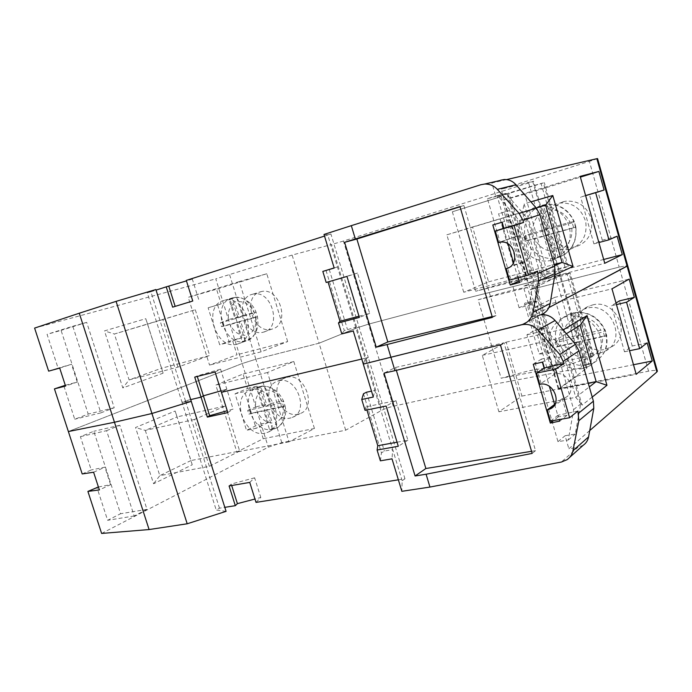 <?xml version="1.0" encoding="UTF-8"?>
<svg xmlns="http://www.w3.org/2000/svg" width="692" height="692" viewBox="0 0 692 692"><rect width="100%" height="100%" fill="white"/><g stroke="black" fill="none" stroke-linecap="round" stroke-linejoin="round"><path stroke-width="0.52" stroke-dasharray="3.46 2.59" d="M557.51 368.542L546.784 367.417L558.513 363.447L580.034 357.565L593.822 355.87L590.821 357.392L557.51 368.542L533.376 284.983L534.406 284.732L558.539 368.36M533.376 284.983L523.213 286.004L556.645 276.03L569.144 273.158L592.724 355.636M551.022 368.646C546.948 367.902 539.449 368.654 528.541 370.895L501.146 378.247L551.022 368.646L546.732 353.828L539.215 353.932L524.545 303.312L530.115 301.522L535.911 301.176L550.728 352.488L546.732 353.828L527.555 287.509C523.732 287.716 516.405 289.204 505.575 291.955L478.146 299.774L501.146 378.247M535.911 301.176L531.88 302.473L524.545 303.312M265.001 433.131C244.233 438.443 229.718 396.205 250.383 390.4L251.577 390.063C271.861 384.034 287.336 425.874 267.302 432.448L265.001 433.131M582.586 368.559C569.819 371.206 555.564 362.573 550.97 349.668C546.948 334.841 551.316 324.046 564.058 317.291L567.561 316.175C581.496 314.194 592.041 319.877 599.203 333.241C604.012 347.488 600.691 358.456 589.229 366.146L582.586 368.559M592.499 304.99C616.347 298.001 632.99 336.745 610.673 347.298L605.128 349.33C580.052 355.757 565.104 314.86 589.35 306.011L592.499 304.99M599.739 353.136L605.336 351.086C627.886 340.447 611.019 301.176 586.92 308.217L583.745 309.246C559.257 318.164 574.403 359.589 599.739 353.136M286.799 377.356C304.532 372.08 317.637 407.796 300.12 413.574L298.166 414.162C280.044 418.928 267.674 382.84 285.701 377.668L286.799 377.356M278.764 380.842C296.608 375.548 309.869 411.662 292.249 417.458L290.285 418.046C272.06 422.821 259.535 386.344 277.665 381.162L278.764 380.842M579.022 335.092L576.721 337.8L555.096 342.575L556.377 347.012L578.01 342.298L584.55 365.099L588.875 364.217L582.327 341.355L606.754 335.732L605.223 330.343C605.05 329.703 603.58 329.686 600.794 330.257L584.835 333.803L580.13 317.325C579.213 314.436 578.002 312.784 576.479 312.386L571.393 313.58C572.457 314.082 573.434 315.777 574.317 318.675L579.022 335.092L563.435 338.552L556.377 341.156L557.882 346.398L580.752 341.139L585.441 357.505C576.28 357.383 569.525 353.058 565.165 344.547M584.55 365.099L585.951 364.407L585.441 357.505M585.951 364.407L591.063 363.352L591.271 356.285L586.574 339.867L602.542 336.381C603.208 345.905 599.454 352.539 591.271 356.285M259.664 387.615L262.303 386.136C264.136 386.335 265.486 387.615 266.333 389.994L270.555 403.574L265.546 406.515L259.664 387.615L256.715 388.307L262.588 407.164L247.727 410.442L248.869 414.11L263.738 410.866L269.595 429.663L275.364 428.14C276.653 426.575 276.964 424.568 276.316 422.12L272.103 408.583L285.061 405.893L283.625 401.239C278.219 390.011 270.252 385.115 259.716 386.56L258.384 386.949C237.823 392.745 252.173 434.55 272.83 429.248L275.113 428.564C295.043 421.999 279.75 380.609 259.569 386.612L250.383 390.4M262.303 386.136L258.808 386.958C260.339 387.226 261.515 388.541 262.346 390.919L266.558 404.465L255.824 406.844C254.768 399.197 256.94 393.886 262.346 390.919M247.727 410.442L255.824 406.844M249.829 409.041L251.179 413.366L268.107 409.456L272.311 422.959C265.884 422.613 260.91 418.894 257.372 411.801M271.852 428.858L272.311 422.959M527.555 287.509L478.146 299.774M101.62 533.446L268.28 447.188L281.791 442.655L345.68 430.208L381.768 410.278C384.674 408.782 388.506 407.441 393.264 406.256L486.268 385.695L581.712 367.85C585.233 367.279 587.024 367.34 587.067 368.032L558.799 388.67L648.551 371.18C653.508 370.263 656.431 370.168 657.313 370.912M281.791 442.655L255.867 359.235L242.191 363.542L68.37 431.548L242.191 363.542L255.867 359.235L319.081 343.206L356.838 327.904L368.49 324.15L460.933 299.627L555.356 276.013L560.477 275.26L555.356 276.013L581.712 367.85M256.023 502.392L260.798 497.496L254.967 499.027M226.085 511.353L216.215 510.03L219.476 508.188L224.813 507.34M589.731 430.562L568.859 448.779L577.95 447.317L561.368 462.048M398.358 479.824L404.967 478.777L402.147 480.706L401.844 491.32M324.513 236.076L330.932 234.017L368.282 357.505L361.769 359.044L368.282 357.505L404.967 478.777M155.873 289.541L147.275 292.733L182.022 402.251L191.269 401.36L182.022 402.251L190.707 399.595L185.456 400.841L219.476 508.188M539.215 353.932L544.742 352.081L530.115 301.522M544.742 352.081L550.728 352.488M397.07 442.205L407.899 440.242L395.962 400.633L365.964 406.835L366.916 409.967M365.964 406.835L365.047 410.347M363.473 393.757L381.43 452.888L384.345 451.08L392.727 449.592L402.147 480.706M380.384 460.829L381.43 452.888M366.492 392.217L384.345 451.08M330.932 234.017L327.714 234.83L365.272 358.888L363.3 364.096L365.272 358.888L368.282 357.505L365.272 358.888L374.813 390.418L371.492 391.136M373.282 397.035L374.813 390.418L392.727 449.592L392.001 458.831M554.612 404.413L558.228 416.895L567.051 415.312L562.25 398.696L565.416 397.58C577.396 391.906 568.071 370.54 555.088 373.896L550.252 357.184L542.64 362.046M555.088 373.896L539.786 384.337M592.222 397.07L582.067 405.166L560.805 331.252L563.098 329.885M519.112 307.758L487.453 198.699L497.557 195.551L519.164 220.523L534.362 273.236L529.311 305.258L519.112 307.758L526.897 303.883L530.747 317.187L539.734 315.05L530.747 317.187L548.886 307.585L530.747 317.187L534.596 330.465L544.699 328.138L565.995 353.171L580.631 404.024L575.286 434.022L565.087 435.735L568.859 448.779M526.949 334.755L537.174 332.42L558.781 357.885L573.677 409.543L568.305 439.965L557.986 441.678L526.949 334.755L534.596 330.465M557.986 441.678L565.087 435.735M270.555 403.574L281.497 401.144L283.625 401.239M606.754 335.732L602.542 336.381M564.058 317.291L569.732 314.056C541.594 324.098 558.946 371.941 588.018 364.693L594.584 362.288C605.941 354.676 609.245 343.829 604.497 329.755C597.43 316.573 586.998 310.976 573.201 312.957L569.732 314.056L573.305 312.905C587.811 310.734 598.45 316.547 605.223 330.326L603.294 331.935L581.038 336.848L584.835 333.803M192.238 464.782L175.145 411.022L135.528 427.526L153.589 483.751L192.238 464.782L190.957 460.552L159.809 475.655L145.303 430.415L177.083 416.913L190.957 460.552L239.674 451.063L209.347 466.33L159.809 475.655L153.589 483.751M82.201 473.951L91.24 469.954L80.402 436.661L93.809 431.272L120.572 513.741L107.632 520.298L96.871 487.254M235.055 393.791L247.537 388.463L243.03 374.035L215.817 385.063L236.854 451.988L263.219 438.737L258.756 424.412L246.49 430.303L235.055 393.791L244.657 391.542L256.135 428.305L246.49 430.303M345.68 430.208L319.081 343.206L356.838 327.904L381.768 410.278M586.401 368.784L559.733 275.719L560.477 275.26L530.184 289.663L619.193 267.095L627.67 265.581L619.193 267.095L648.551 371.18M558.799 388.67L530.184 289.663L619.193 267.095L589.376 161.392L501.138 189.201L533.523 181.2L528.645 182.922L555.356 276.013L460.933 299.627L368.49 324.15L356.838 327.904L331.598 244.51L292.128 255.071L215.774 278.859L268.28 447.188M215.065 371.985L220.558 369.182L226.829 389.181L220.982 390.842L226.829 389.181L221.449 392.312L226.829 389.181L233.083 409.11L227.236 410.754M147.275 292.733L150.882 291.764L185.456 400.841L182.022 402.251L216.215 510.03M616.001 302.975L611.443 305.752L616.46 304.575M647.15 342.869L632.228 346L624.495 351.787L611.443 305.752M624.495 351.787L629.521 350.74M632.228 346L619.47 300.873M554.474 297.456L534.778 307.577L558.444 389.44L577.05 376.015L554.474 297.456L629.184 279.084M577.05 376.015L633.483 364.736M558.444 389.44L636.199 374.32M534.778 307.577L611.996 288.823M247.537 388.463L257.061 386.222L244.657 391.542M314.445 428.495L293.823 361.544L267.519 372.504L289.031 441.842L314.445 428.495L263.219 438.737M293.823 361.544L243.03 374.035M257.061 386.222L268.323 422.397L258.756 424.412M268.323 422.397L256.135 428.305M267.519 372.504L215.817 385.063M289.031 441.842L236.854 451.988M582.327 341.355L586.574 339.867M556.377 347.012L557.882 346.398M578.01 342.298L580.752 341.139M604.592 336.494L603.294 331.935M555.096 342.575L556.377 341.156M576.721 337.8L570.165 314.903L571.393 313.58M581.038 336.848L574.464 313.891L570.165 314.903M574.464 313.891L576.479 312.386M588.875 364.217L591.063 363.352M263.738 410.866L268.107 409.456M269.595 429.663L275.364 428.14M272.562 429.057L266.697 410.218L272.103 408.583M256.715 388.307L258.808 386.958M262.588 407.164L266.558 404.465M265.546 406.515L280.762 403.151L283.357 401.611M266.697 410.218L281.921 406.896L280.762 403.151M281.921 406.896L284.723 406.048M248.869 414.11L251.179 413.366M209.347 466.33L194.504 419.456L225.497 405.919L177.083 416.913L175.145 411.022M225.497 405.919L239.674 451.063M194.504 419.456L145.303 430.415L135.528 427.526M498.889 411.792L482.289 355.368L506.181 342.151L521.932 396.092L498.889 411.792L575.753 397.32L589.307 386.906M521.932 396.092L588.235 383.178M482.289 355.368L558.764 338.336L575.753 397.32L582.067 405.166M506.181 342.151L580.06 325.361M566.359 333.708L558.764 338.336L560.805 331.252M98.402 486.969L110.582 484.668L99.363 489.927M93.602 472.229L104.907 467.187L91.24 469.954M110.582 484.668L104.907 467.187M106.585 430.666L119.872 425.26L146.989 509.355L134.187 515.972L106.585 430.666L80.402 436.661M134.187 515.972L107.632 520.298M146.989 509.355L120.572 513.741M119.872 425.26L93.809 431.272M583.252 445.233L577.95 447.317M522.823 324.41L540.642 314.86M577.889 411.057L558.046 415.226L559.3 419.551M562.25 398.696L554.975 404.145M567.051 415.312L559.75 421.108M558.046 415.226L550.469 421.125M558.228 416.895L553.514 420.58M550.252 357.184L541.473 359.053L542.355 362.115M544.102 368.144L549.379 386.344M541.473 359.053L533.255 364.234M568.305 439.965L575.286 434.022M573.677 409.543L580.631 404.024M558.781 357.885L565.995 353.171M537.174 332.42L544.699 328.138M531.551 451.314L535.522 450.665L504.018 342.825L395.487 367.469L384.06 373.126M504.018 342.825L500.402 344.815M535.522 450.665L532.165 453.407M395.487 367.469L396.352 370.332M395.962 400.633L386.136 406.031M407.899 440.242L398.289 446.253M590.821 357.392L567.059 274.335L534.406 284.732M546.784 367.417L523.213 286.004M567.059 274.335L570.173 273.115L569.144 273.158M227.815 412.579L233.083 409.11M249.743 482.402L254.63 477.817L260.798 497.496M254.63 477.817L231.223 484.063L231.682 485.516M231.223 484.063L229.087 485.966M531.43 278.236L521.31 279.43L554.75 269.447L568.262 266.429L531.43 278.236L506.976 193.552L507.989 193.232L532.451 277.976M506.976 193.552L497.427 196.943L543.35 182.922L567.241 266.498M525.012 278.72C521.214 279.032 513.905 280.597 503.084 283.409L475.655 291.28L525.012 278.72L520.669 263.704L513.473 265.097L498.603 213.811L509.693 210.446L524.718 262.441L520.669 263.704L501.233 196.502L452.352 211.787L475.655 291.28M509.693 210.446L498.603 213.811M237.261 344.149C215.999 350.905 201.9 306.002 223.646 300.51L224.788 300.224C246.214 294.567 258.903 339.711 237.261 344.149L245.435 341.182C266.965 336.745 254.431 292.076 233.126 297.698L231.993 297.993C210.351 303.459 224.269 347.912 245.426 341.182C255.305 337.246 259.318 329.115 257.467 316.789L256.005 312.075C253.142 304.065 243.835 295.674 233.126 297.698L224.788 300.224M551.524 260.27C538.229 263.894 523.36 254.665 519.407 240.634C515.263 226.665 522.97 210.939 536.248 207.046L539.708 206.285C552.796 204.27 566.592 214.408 569.542 228.447C572.647 242.451 564.248 256.992 551.524 260.27L557.397 257.744C569.992 254.492 578.322 240.124 575.268 226.301C572.37 212.435 558.721 202.445 545.754 204.443L542.329 205.195C529.181 209.053 521.526 224.597 525.609 238.394C529.51 252.251 544.223 261.342 557.389 257.753L557.397 257.744C571.168 252.658 577.327 242.434 575.856 227.071L555.987 232.927L560.762 249.604C561.532 252.597 561.428 254.864 560.459 256.403L555.391 257.761L554.984 251.17L550.218 234.553L527.416 240.704L525.885 235.384L533.022 232.815C532.191 223.239 535.746 216.215 543.687 211.726C542.779 208.776 541.758 206.908 540.599 206.138L545.642 204.624C547.242 205.273 548.505 207.072 549.439 210.031C558.634 209.46 565.502 213.534 570.044 222.253L554.223 226.768L549.439 210.031M563.098 201.787L565.9 201.164C578.772 200.498 587.283 206.683 591.426 219.701C593.044 233.23 587.871 242.261 575.926 246.802L575.77 246.845C562.613 248.774 553.514 243.238 548.462 230.228C545.945 216.492 550.823 207.012 563.098 201.787M570.104 249.267C582.171 244.674 587.387 235.531 585.743 221.829C581.531 208.638 572.924 202.367 559.914 203.024L557.086 203.656C544.691 208.932 539.769 218.534 542.338 232.451C547.458 245.625 556.662 251.248 569.948 249.302L570.104 249.267M260.374 291.842L261.317 291.6C280.018 286.592 290.787 325.119 271.887 329.107L271.844 329.124C253.246 335.006 241.37 296.608 260.374 291.842M252 294.394L252.952 294.152C271.757 289.126 282.673 328.077 263.669 332.073L263.617 332.091C244.916 337.999 232.884 299.186 252 294.394M232.002 298.728L234.744 297.517C236.647 297.871 238.031 299.264 238.896 301.686L243.169 315.44L237.962 317.87L232.002 298.728L229.087 299.593L235.038 318.701L220.359 322.879L221.518 326.589L236.206 322.455L242.139 341.493L247.978 340.066C249.319 338.647 249.665 336.701 249.008 334.227L244.743 320.508L257.467 316.789M234.744 297.517L231.292 298.546L234.951 302.845L239.216 316.573L228.611 319.592C227.504 311.772 229.623 306.193 234.951 302.845M220.359 322.879L228.611 319.592M222.565 321.763L223.931 326.148L240.79 321.624L245.046 335.309C238.688 335.283 233.732 331.719 230.177 324.609M244.51 341L245.046 335.309M501.233 196.502L452.352 211.787M393.264 406.256L343.422 241.05L528.645 182.922M229.614 274.776L255.867 359.235L319.081 343.206L292.128 255.071M532.693 181.373L559.733 275.719L530.184 289.663L501.138 189.201M150.882 291.764L156.055 290.112M513.473 265.097L519.069 263.349L504.243 212.124M519.069 263.349L524.718 262.441M358.992 316.227L369.675 313.398L357.513 273.046L328.034 281.947M327.947 281.653L326.183 282.483M326.01 270.373L344.287 330.586L355.679 327.204L353.266 330.992M341.813 333.916L344.287 330.586M329.228 269.396L347.41 329.331M334.184 268.02L337.437 266.948L334.158 267.925M519.19 281.09L527.624 278.893L522.728 261.948C537.156 258.791 531.274 233.368 516.751 236.344L515.41 236.638L510.48 219.58L502.124 222.201M515.41 236.638L498.612 242.529M554.846 274.897L545.806 279.11L524.138 203.803L530.885 201.848M506.535 179.6L491.882 182.991L495.801 196.537L505.791 193.423L527.096 217.98L542.018 269.854L536.975 301.409L526.897 303.883M487.453 198.699L495.801 196.537M525.885 235.384L524.475 236.37L545.902 230.28L548.462 228.412L543.687 211.726M548.462 228.412L533.022 232.815M243.169 315.44L256.005 312.075M524.475 236.37L525.773 240.885L547.208 234.847L553.851 258.012L558.141 256.862L551.489 233.637L575.856 227.071M575.848 227.071L574.291 221.596L570.044 222.253M163.113 373.178L145.778 318.683L104.483 330.897L122.804 387.935L163.113 373.178L161.599 368.222L129.11 379.908L114.396 334.011L147.534 323.986L161.599 368.222L209.667 355.524L177.93 367.123L129.11 379.908L122.804 387.935M48.648 371.146L58.085 368.118L47.073 334.322L61.078 330.378L88.23 414.084L74.719 419.231L63.802 385.686M34.6 328.086L215.774 278.859M208.128 307.81L221.129 303.84L216.561 289.23L188.233 297.309L209.546 365.099L237.01 354.745L232.486 340.239L219.71 344.789L208.128 307.81L217.617 304.99L229.242 342.22L219.71 344.789M186.295 280.407L192.307 279.101L186.451 280.891M324.012 234.441L327.714 234.83M480.819 184.738L500.766 180.154L491.882 182.991M597.559 158.598L589.376 161.392M343.422 241.05L331.598 244.51M585.605 195.568L580.649 197.108L585.622 195.637M617.117 236.232L602.317 240.228L593.909 243.878L580.649 197.108M593.909 243.878L598.9 242.537M602.317 240.228L589.359 194.391M524.804 194.253L503.664 199.971L527.711 283.132L547.727 274.006L524.804 194.253L580.38 177.135M547.727 274.006L603.692 259.465M527.711 283.132L604.765 263.28M503.664 199.971L580.164 176.365M221.129 303.84L217.617 304.99M287.673 341.58L266.783 273.755L239.302 281.549L261.1 351.821L287.673 341.58L237.01 354.745M266.783 273.755L216.561 289.23M230.54 301.046L241.949 337.679L232.486 340.239M241.949 337.679L229.242 342.22M239.302 281.549L188.233 297.309M261.1 351.821L209.546 365.099M551.489 233.637L555.987 232.927M573.556 227.426L572.232 222.789L574.291 221.596C568.409 209.122 558.894 203.405 545.754 204.443L539.708 206.285M572.232 222.789L550.175 229.061L554.223 226.768M525.773 240.885L527.416 240.704M547.208 234.847L550.218 234.553M545.902 230.28L539.232 207.012L540.599 206.138M550.175 229.061L543.497 205.74L539.232 207.012M543.497 205.74L545.642 204.624M553.851 258.012L555.391 257.761M558.141 256.862L560.459 256.403M236.206 322.455L240.79 321.624M242.139 341.493L247.978 340.066M245.072 340.715L239.129 321.633L244.743 320.508M229.087 299.593L231.292 298.546M235.038 318.701L239.216 316.573M237.962 317.87L255.703 312.326M239.129 321.633L254.18 317.386L253.004 313.588M254.18 317.386L257.087 316.815M221.518 326.589L223.931 326.148M177.93 367.123L162.862 319.557L195.282 309.739L147.534 323.986L145.778 318.683M195.282 309.739L209.667 355.524M162.862 319.557L114.396 334.011L104.483 330.897M463.735 292.258L446.85 234.822L472.558 226.985L488.569 281.843L463.735 292.258L539.76 272.345L554.56 265.763M488.569 281.843L554.206 264.508M446.85 234.822L522.46 212.262L539.76 272.345L545.806 279.11M472.558 226.985L545.659 205.161M536.274 208.032L522.46 212.262L524.138 203.803M65.308 385.28L77.27 382.045L65.55 386.05M59.702 368.083L71.51 364.295L58.085 368.118M77.27 382.045L71.51 364.295M72.807 326.252L86.699 322.351L114.223 407.735L100.833 412.882L72.807 326.252L47.073 334.322M100.833 412.882L74.719 419.231M114.223 407.735L88.23 414.084M86.699 322.351L61.078 330.378M537.563 271.117L517.85 276.48L518.239 277.803M522.728 261.948L508.793 267.622M527.624 278.893L519.588 282.483M517.85 276.48L509.52 280.096M510.48 219.58L501.838 222.288M503.594 228.343L508.11 243.921M513.533 262.649L517.953 277.881M501.804 222.149L492.808 224.969M529.311 305.258L536.975 301.409M534.362 273.236L542.018 269.854M519.164 220.523L527.096 217.98M497.557 195.551L505.791 193.423M492.133 316.547L496.06 315.587L463.917 205.559L460.033 206.778M463.917 205.559L459.981 206.588M496.06 315.587L492.384 317.394M357.513 273.046L346.969 276.437M369.675 313.398L359.356 317.429M565.139 267.631L541.066 183.466L507.989 193.232M521.31 279.43L497.427 196.943M541.066 183.466L543.35 182.922M192.765 301.011L172.637 307.153M198.656 299.359L192.307 279.101M220.558 369.182L197.108 375.929L197.281 376.465M197.108 375.929L194.72 377.114M563.435 338.552C562.665 329.228 566.29 322.602 574.317 318.675M580.13 317.325C589.385 317.256 596.279 321.564 600.794 330.257M283.054 406.187C284.066 413.972 281.817 419.283 276.316 422.12M266.333 389.994C272.804 390.219 277.855 393.93 281.497 401.144M521.5 324.808L539.734 315.05L521.5 324.808M558.513 363.447L535.08 282.232M554.984 251.17C545.893 251.533 539.154 247.442 534.769 238.896M255.564 317.464C256.62 325.422 254.431 331.01 249.008 334.227M238.896 301.686C245.297 301.565 250.331 305.12 253.981 312.36M571.808 228.472C572.543 238.256 568.859 245.305 560.762 249.604M533.186 275.675L509.442 193.397M605.336 351.086L610.673 347.298M292.249 417.458L300.12 413.574M285.061 405.893C286.938 412.821 284.94 424.049 275.113 428.564L267.302 432.448M589.229 366.146L594.584 362.288C605.889 354.84 609.47 344.287 605.336 330.612M277.665 381.162L285.701 377.668M583.745 309.246L589.35 306.011M587.067 368.032L533.523 181.2M565.416 397.58L553.012 406.905M567.111 459.661L569.732 457.326M593.822 355.87L570.173 273.115M559.914 203.024L565.9 201.164M252.952 294.152L261.317 291.6M575.813 226.872L574.334 221.691M263.617 332.091L271.844 329.124M569.948 249.302L575.77 246.845M516.751 236.344L499.979 242.235M568.262 266.429L544.293 182.576"/><path stroke-width="1.04" d="M254.967 499.027L237.408 503.646L235.315 505.679L224.813 507.34M187.203 523.783L149.091 529.553L79.277 313.216L116.083 301.366L187.203 523.783L226.085 511.353L191.269 401.36L151.937 413.496L114.465 422.25L68.37 431.548L54.443 388.878L65.308 385.28M149.091 529.553L101.62 533.446L87.901 491.415L98.402 486.969M657.313 370.912L656.89 371.941L589.731 430.562M334.158 267.925L322.818 271.411L334.184 268.02L324.012 234.441L351.32 225.653L355.325 238.965L344.599 242.312L376.232 347.168L387.079 344.538L394.942 370.678L384.06 373.126L415.088 475.984L426.09 474.228L429.948 487.064L561.368 462.048L567.111 459.661C570.277 457.351 572.215 454.367 572.941 450.726L578.875 420.675L577.889 411.057L569.602 417.717L550.469 421.125L547.225 409.949L550.469 408.808C562.743 403.038 553.098 380.937 539.786 384.337L536.525 373.1L555.581 369.173L569.602 417.717M429.948 487.064L401.844 491.32L392.001 458.831L380.384 460.829L377.105 450.042L377.771 445.709L397.07 442.205M235.315 505.679L229.087 485.966L249.743 482.402L256.023 502.392L398.358 479.824M221.449 392.312L361.769 359.044L221.449 392.312L227.815 412.579L207.358 417.12L201.052 397.147L190.707 399.595L201.052 397.147L203.387 395.833L201.052 397.147L194.72 377.114L215.065 371.985L221.449 392.312M366.916 409.967L377.771 445.709M371.492 391.136L366.492 392.217L363.473 393.757L361.743 399.483L365.047 410.347L386.136 406.031L398.289 446.253L377.105 450.042M559.3 419.551L559.75 421.108L550.339 423.063L533.255 364.234L542.64 362.046L544.362 367.971L536.525 373.1M544.362 367.971L564.153 363.404L559.776 354.451L538.039 330.101C533.342 325.275 527.832 323.51 521.5 324.808L363.3 364.096L373.282 397.035L361.743 399.483M634.33 297.37L629.184 279.084L611.996 288.823L636.199 374.32L652.245 360.982L647.15 342.869L639.65 348.638L626.554 302.214L634.33 297.37L619.47 300.873L616.001 302.975M563.098 329.885L587.067 315.595L606.962 385.306L592.222 397.07M656.89 371.941L627.108 266.143L548.886 307.585L627.705 265.711L627.108 266.143L596.859 158.684L506.535 179.6M87.901 491.415L99.363 489.927L93.602 472.229L82.201 473.951L68.37 431.548L114.465 422.25L151.937 413.496L191.269 401.36L155.873 289.541L116.083 301.366M197.281 376.465L203.387 395.833L220.982 390.842L203.387 395.833L209.65 415.676L207.358 417.12M616.46 304.575L626.554 302.214M629.521 350.74L639.65 348.638M633.483 364.736L652.245 360.982M589.307 386.906L596.158 381.638L580.06 325.361L566.359 333.708M588.235 383.178L596.158 381.638L606.962 385.306M587.067 315.595L580.06 325.361M559.776 354.451L575.441 344.322L555.062 320.474L538.039 330.101M578.521 413.254L593.407 401.196L578.97 350.879L563.522 361.189M564.153 363.404L555.581 369.173M572.941 450.726L588.581 436.886L593.797 408.315L578.875 420.675M593.407 401.196L593.797 408.315M588.581 436.886C587.871 440.449 586.098 443.226 583.252 445.233L569.732 457.326M540.642 314.86C546.17 314.142 550.979 316.01 555.062 320.474M575.441 344.322L578.97 350.879M394.942 370.678L500.402 344.815L532.165 453.407L426.09 474.228M554.975 404.145L547.225 409.949M553.514 420.58L550.339 423.063M542.355 362.115L544.102 368.144M549.379 386.344L554.612 404.413M396.352 370.332L425.874 468.51L531.551 451.314M425.874 468.51L415.088 475.984M227.236 410.754L209.65 415.676M231.682 485.516L237.408 503.646M322.818 271.411L326.183 282.483L346.969 276.437L359.356 317.429L338.475 322.93L341.813 333.916L353.266 330.992L363.3 364.096L522.823 324.41C528.325 322.247 531.698 318.259 532.935 312.473L538.61 281.03L537.563 271.117L528.411 275.139L509.52 280.096L506.207 268.686C520.989 265.486 514.865 239.207 499.979 242.235L498.612 242.529L495.282 231.059L514.087 225.557L528.411 275.139M156.055 290.112L166.227 286.851L172.637 307.153L192.765 301.011L186.295 280.407L324.513 236.076M328.034 281.947L339.971 321.244L358.992 316.227M338.475 322.93L339.971 321.244M518.239 277.803L519.588 282.483L510.246 285L492.808 224.969L502.124 222.201L503.88 228.248L495.282 231.059M604.099 190.015L598.874 171.434L580.164 176.365L604.765 263.28L622.298 254.63L617.117 236.232L608.943 239.83L595.63 192.661L604.099 190.015L585.605 195.568M530.885 201.848L552.787 195.507L573.037 266.446L554.846 274.897M54.443 388.878L65.55 386.05L59.702 368.083L48.648 371.146L34.6 328.086L79.277 313.216M186.451 280.891L166.227 286.851M351.32 225.653L480.819 184.738L484.677 184.037C489.72 183.942 493.932 185.707 497.306 189.34L519.121 213.413L536.361 208.136L515.981 184.738L497.306 189.34M596.859 158.684L597.559 158.598M585.622 195.637L595.63 192.661M598.9 242.537L608.943 239.83M580.38 177.135L598.874 171.434M603.692 259.465L622.298 254.63M554.56 265.763L562.051 262.432L545.659 205.161L536.274 208.032M554.206 264.508L562.051 262.432L573.037 266.446M552.787 195.507L545.659 205.161M538.212 273.357L554.638 266.039L539.924 214.71L522.893 220.203L519.121 213.413M503.88 228.248L523.55 222.461L522.893 220.203M523.55 222.461L514.087 225.557M532.935 312.473L550.166 303.477L555.096 273.418L538.61 281.03M554.638 266.039L555.096 273.418M550.166 303.477C549.059 309.056 545.988 312.793 540.945 314.696M500.766 180.154L504.304 179.513C508.836 179.418 512.729 181.157 515.981 184.738M536.361 208.136L539.924 214.71M355.325 238.965L459.981 206.588L492.384 317.394L387.079 344.538M508.793 267.622L506.207 268.686M517.953 277.881L519.19 281.09M518.905 281.16L510.246 285M501.838 222.288L503.594 228.343M508.11 243.921L513.533 262.649M460.033 206.778L356.864 239.017L344.599 242.312M356.864 239.017L387.823 341.969L492.133 316.547M387.823 341.969L376.232 347.168M175.162 306.383L168.813 286.272M657.4 371.215L597.551 158.555M553.012 406.905L550.469 408.808M504.304 179.513L484.677 184.037"/></g></svg>
